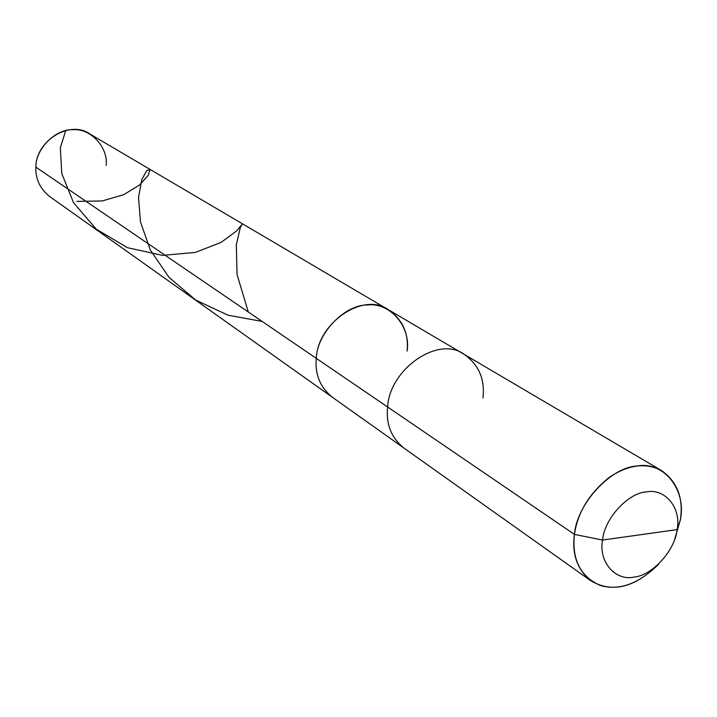 <?xml version="1.0" encoding="UTF-8"?>
<svg xmlns="http://www.w3.org/2000/svg" width="717" height="717" viewBox="0 0 717 717"><rect width="100%" height="100%" fill="white"/><g stroke="black" fill="none" stroke-linecap="round" stroke-linejoin="round"><path stroke-width="1.08" d="M106.17 165.403C108.303 147.478 90.817 128.262 73.134 129.687C55.594 128.719 35.492 148.858 35.877 167.142C35.725 140.702 70.176 119.533 90.127 134.115L388.704 309.923C364.066 291.371 317.801 322.408 316.26 358.339L35.877 167.142C35.366 178.891 39.973 188.696 49.688 196.548L332.204 397.146C320.149 387.261 314.835 374.319 316.26 358.339L35.877 167.142M407.086 351.151C408.869 333.611 402.739 319.872 388.704 309.923C364.066 291.371 317.801 322.408 316.26 358.339C314.835 374.319 320.149 387.261 332.204 397.146L403.761 447.955C391.249 437.648 385.854 423.989 387.583 406.969L316.26 358.339C316.95 333.548 344.474 304.788 367.095 305.003C390.066 301.965 411.119 326.862 407.086 351.151C411.119 326.862 390.066 301.965 367.095 305.003C344.474 304.788 316.95 333.548 316.26 358.339L387.583 406.969C389.716 368.735 438.804 335.063 464.329 354.458C438.804 335.063 389.716 368.735 387.583 406.969C385.854 423.989 391.249 437.648 403.761 447.955L590.647 580.645C577.203 569.441 571.799 554.017 574.434 534.389L387.583 406.969L574.434 534.389L602.549 540.062L677.126 529.603C675.091 550.396 652.309 575.581 634.052 577.077C615.419 581.326 598.328 561.743 602.549 540.062C604.306 518.749 628.083 492.785 646.555 491.871C665.457 488.143 681.553 508.505 677.126 529.603L680.379 519.834C683.606 498.423 677.422 482.057 661.836 470.746C646.223 462.402 628.836 464.499 609.674 477.047C589.473 493.072 577.723 512.18 574.434 534.389L602.549 540.062L677.126 529.603C681.553 508.505 665.457 488.143 646.555 491.871C628.083 492.785 604.306 518.749 602.549 540.062C598.328 561.743 615.419 581.326 634.052 577.077C652.309 575.581 675.091 550.396 677.126 529.603L680.379 519.834C686.653 490.105 663.996 460.959 637.063 466.014C610.767 467.063 576.755 504.024 574.434 534.389C571.79 559.744 580.51 576.8 600.604 585.565C619.488 590.88 638.856 583.746 658.708 564.154C634.617 587.832 611.933 593.326 590.647 580.645M482.944 397.971C485.086 379.329 478.875 364.828 464.329 354.458L388.704 309.923M680.379 519.834L674.607 539.605L680.379 519.834M76.889 201.387L102.181 200.957L123.817 194.639L139.492 185.031L148.096 175.513L149.943 169.624L146.842 170.404L141.796 179.644L138.506 197.453L140.505 222.028L150.355 250.054L169.042 277.38L195.696 300.047L227.889 315.148L262.153 321.44M65.713 130.611L60.345 147.747L61.743 173.451L73.51 202.651L96.293 229.189L127.554 247.723L162.472 255.36L195.347 252.438L221.168 242.355L236.888 230.722L242.292 223.982L240.267 227.692L236.305 244.829L237.058 274.521L248.297 311.994M661.836 470.746L464.329 354.458"/></g></svg>

